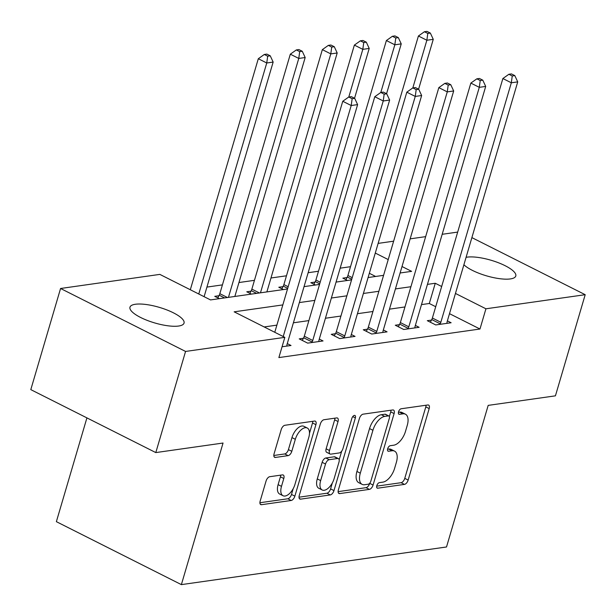 <?xml version="1.0" encoding="UTF-8"?>
<svg xmlns="http://www.w3.org/2000/svg" width="616" height="616" viewBox="0 0 616 616"><rect width="100%" height="100%" fill="white"/><g stroke="black" fill="none" stroke-linecap="round" stroke-linejoin="round"><path stroke-width="0.92" d="M376.807 485.662A3.026 1.548 116.7 0 0 377.208 488.111A3.026 1.548 116.7 0 0 377.747 488.188L404.466 484.392A4.32 2.21 116.7 0 0 408.146 480.064L429.183 408.593A4.32 2.21 116.7 0 0 428.613 405.089A4.32 2.21 116.7 0 0 427.835 404.974L401.124 408.77A3.026 1.548 116.7 0 0 398.544 411.796A3.026 1.548 116.7 0 0 398.945 414.252A3.026 1.548 116.7 0 0 399.484 414.329L402.941 413.837A13.829 7.084 116.7 0 1 405.428 414.191A13.829 7.084 116.7 0 1 407.245 425.402L405.497 431.362A13.829 7.084 116.7 0 1 393.709 445.206L390.251 445.699A3.026 1.548 116.7 0 0 387.672 448.733A3.026 1.548 116.7 0 0 388.072 451.182A3.026 1.548 116.7 0 0 388.619 451.258L392.076 450.766A13.829 7.084 116.7 0 1 394.556 451.12A13.829 7.084 116.7 0 1 396.381 462.331L394.625 468.291A13.829 7.084 116.7 0 1 382.844 482.135L379.387 482.628A3.026 1.548 116.7 0 0 376.807 485.662M135.389 304.258A28.182 8.123 -163.6 0 1 166.736 309.879A28.182 8.123 -163.6 0 1 184.045 323.107A28.182 8.123 -163.6 0 1 178.632 326.033A28.182 8.123 -163.6 0 1 147.278 320.412A28.182 8.123 -163.6 0 1 129.968 307.192A28.182 8.123 -163.6 0 1 135.389 304.258M466.081 257.326A28.182 8.123 -163.6 0 1 467.136 257.149A28.182 8.123 -163.6 0 1 498.483 262.77A28.182 8.123 -163.6 0 1 515.792 275.991A28.182 8.123 -163.6 0 1 510.379 278.925A28.182 8.123 -163.6 0 1 463.894 264.757M269.754 476.699A4.32 2.21 116.7 0 0 266.066 481.027L260.168 501.077A4.32 2.21 116.7 0 0 260.737 504.581A4.32 2.21 116.7 0 0 261.515 504.697L291.183 500.477A4.32 2.21 116.7 0 0 294.864 496.15L315.908 424.678A4.32 2.21 116.7 0 0 315.33 421.175A4.32 2.21 116.7 0 0 314.56 421.059L284.885 425.279A4.32 2.21 116.7 0 0 281.204 429.606L274.074 453.823A4.32 2.21 116.7 0 0 274.644 457.326A4.32 2.21 116.7 0 0 275.421 457.442L288.119 455.64A4.32 2.21 116.7 0 0 291.799 451.312L295.334 439.3A11.565 5.921 116.7 0 1 307.269 428.012A11.565 5.921 116.7 0 1 308.793 437.383L294.941 484.445A11.565 5.921 116.7 0 1 283.014 495.726A11.565 5.921 116.7 0 1 281.489 486.355L283.799 478.509A4.32 2.21 116.7 0 0 283.229 475.005A4.32 2.21 116.7 0 0 282.451 474.898L269.754 476.699M471.887 237.622L585.2 294.694L555.432 395.834L488.188 405.382L446.515 546.977L181.374 584.623L223.046 443.035L155.802 452.583L185.562 351.443L60.568 288.488L159.837 274.389L210.51 299.915L287.518 288.981M585.2 294.694L485.932 308.793L455.455 293.439M282.829 304.912L234.157 311.827L284.831 337.352L278.879 357.58L479.98 329.021L485.932 308.793M284.831 337.352L185.562 351.443M338.369 489.974A4.32 2.21 116.7 0 0 338.939 493.478A4.32 2.21 116.7 0 0 339.716 493.585L369.384 489.373A4.32 2.21 116.7 0 0 373.073 485.046L394.109 413.575A4.32 2.21 116.7 0 0 393.539 410.071A4.32 2.21 116.7 0 0 392.762 409.956L363.086 414.168A4.32 2.21 116.7 0 0 359.405 418.503L338.369 489.974M330.284 494.925L300.616 499.145A4.32 2.21 116.7 0 1 299.838 499.029A4.32 2.21 116.7 0 1 299.268 495.526L320.305 424.054A4.32 2.21 116.7 0 1 323.985 419.727L336.683 417.918A4.32 2.21 116.7 0 1 337.46 418.033A4.32 2.21 116.7 0 1 338.03 421.537L329.498 450.519A4.32 2.21 116.7 0 0 330.068 454.023A4.32 2.21 116.7 0 0 330.846 454.138L339.27 452.937A4.32 2.21 116.7 0 0 342.95 448.61L351.836 418.433A3.026 1.548 116.7 0 1 354.955 415.477A3.026 1.548 116.7 0 1 355.355 417.933L333.972 490.598A4.32 2.21 116.7 0 1 330.284 494.925L326.904 493.224L299.006 497.189M479.98 329.021L449.503 313.667M435.712 306.722L429.306 303.495L421.483 304.604M404.958 306.953L389.466 309.155M372.934 311.504L357.442 313.698M340.918 316.046L325.417 318.249M308.893 320.597L293.401 322.799M276.869 325.14L264.179 326.942M431.477 320.097L427.304 320.682L435.751 324.94L451.12 322.753L447.378 320.874M399.453 324.64L395.287 325.233L403.726 329.483L419.103 327.304L415.361 325.417M367.429 329.19L363.263 329.783L371.71 334.034L387.079 331.855L383.337 329.968M335.404 333.733L331.239 334.326L339.685 338.584L355.055 336.398L351.312 334.511M303.388 338.284L299.222 338.877L307.661 343.127L323.038 340.948L319.296 339.062M287.272 343.613L291.014 345.491L282.066 346.762M350.512 266.697L340.163 268.168M318.487 271.24L308.139 272.711M286.471 275.791L270.971 277.993M254.446 280.334L238.946 282.536M222.422 284.885L206.93 287.087M190.406 289.435L189.851 289.512M375.637 276.469L369.338 273.288M347.016 277.554L342.85 278.147L347.455 280.465M314.992 282.097L310.826 282.69L315.438 285.015M282.967 286.648L278.802 287.241L283.414 289.559M250.951 291.199L246.777 291.784L251.39 294.109M218.926 295.742L214.761 296.335L219.373 298.66M86.918 417.887L56.372 521.667L181.374 584.623M155.802 452.583L30.8 389.628L60.568 288.488M378.132 243.389L393.632 241.187M410.156 238.846L425.656 236.644M442.18 234.296L457.673 232.093M400.107 272.988L411.611 271.356L402.009 266.52M388.219 259.575L375.29 253.068M304.042 286.632L319.535 284.43M336.067 282.082L351.559 279.887M368.083 277.539L383.583 275.337M441.664 286.494L435.258 283.268L427.435 284.376M410.911 286.725L395.418 288.927M378.894 291.276L363.394 293.47M346.87 295.819L331.37 298.021M314.845 300.369L299.353 302.572M429.306 303.495L435.258 283.268M394.556 451.12L391.175 449.418A13.829 7.084 116.7 0 0 388.696 449.064L392.076 450.766M387.556 449.226L388.696 449.064M405.428 414.191L402.048 412.489A13.829 7.084 116.7 0 0 399.561 412.135L402.941 413.837M398.421 412.297L399.561 412.135M376.684 486.155L401.085 482.69A4.32 2.21 116.7 0 0 404.766 478.363L425.802 406.891A4.32 2.21 116.7 0 0 426.064 405.228M389.358 416.532L390.729 411.873A4.32 2.21 116.7 0 0 390.983 410.21M338.107 491.637L366.004 487.672A4.32 2.21 116.7 0 0 369.692 483.344L369.723 483.237M368.26 484.207A3.026 1.548 116.7 0 0 370.832 481.181L389.297 418.441A3.026 1.548 116.7 0 0 388.904 415.985A3.026 1.548 116.7 0 0 388.357 415.908L384.715 416.424A13.829 7.084 116.7 0 0 372.926 430.276L360.306 473.165A13.829 7.084 116.7 0 0 362.131 484.376A13.829 7.084 116.7 0 0 364.61 484.73L368.26 484.207M388.904 415.985L385.524 414.283A3.026 1.548 116.7 0 0 384.977 414.206L388.357 415.908M362.131 484.376L358.751 482.675A13.829 7.084 116.7 0 1 356.926 471.463L369.546 428.574A13.829 7.084 116.7 0 1 381.335 414.722L384.977 414.206M330.068 454.023L326.696 452.321A4.32 2.21 116.7 0 1 326.126 448.818L334.657 419.835A4.32 2.21 116.7 0 0 334.911 418.172M341.711 451.12L339.17 459.752M332.355 482.89L330.592 488.896L333.972 490.598M320.651 480.603A11.565 5.921 116.7 0 0 322.176 489.974A11.565 5.921 116.7 0 0 334.103 478.694L338.977 462.115A4.32 2.21 116.7 0 0 338.407 458.612A4.32 2.21 116.7 0 0 337.637 458.497L329.214 459.698A4.32 2.21 116.7 0 0 325.525 464.025L320.651 480.603L317.271 478.902A11.565 5.921 116.7 0 0 318.795 488.272L322.176 489.974M338.407 458.612L335.035 456.91A4.32 2.21 116.7 0 0 334.257 456.795L337.637 458.497M317.271 478.902L322.145 462.323A4.32 2.21 116.7 0 1 325.833 457.996L334.257 456.795M326.904 493.224A4.32 2.21 116.7 0 0 330.592 488.896M283.014 495.726L279.633 494.024A11.565 5.921 116.7 0 1 278.109 484.653L280.419 476.807A4.32 2.21 116.7 0 0 280.673 475.152M307.269 428.012L303.888 426.31A11.565 5.921 116.7 0 0 291.961 437.599L295.334 439.3M273.82 455.486L284.738 453.938A4.32 2.21 116.7 0 0 288.427 449.611L291.961 437.599M309.478 433.333L312.528 422.976A4.32 2.21 116.7 0 0 312.782 421.313M259.906 502.741L287.803 498.775A4.32 2.21 116.7 0 0 291.491 494.448L293.201 488.642M418.595 89.181L433.264 39.339L426.857 40.248L418.41 35.998L347.925 275.483A4.404 2.256 -63.3 0 1 347.293 277.023L345.892 279.679M427.797 33.441L430.353 33.079L426.973 31.378L424.416 31.739L427.797 33.441L426.857 40.248L412.828 87.919M430.353 33.079L433.264 39.339M418.41 35.998L424.416 31.739M439.916 324.347L440.201 323.816A4.404 2.256 116.7 0 0 440.833 322.284L511.318 82.79L517.725 81.882L447.231 321.367A4.404 2.256 116.7 0 0 446.977 322.853L446.954 323.346M430.345 322.214L431.754 319.565A4.404 2.256 116.7 0 0 432.386 318.025L502.872 78.532L511.318 82.79L512.25 75.984L514.814 75.614L511.434 73.912L508.878 74.282L512.25 75.984M508.878 74.282L502.872 78.532M517.725 81.882L514.814 75.614M386.571 93.724L401.239 43.882L394.833 44.799L386.386 40.541L315.9 280.034A4.404 2.256 -63.3 0 1 315.276 281.574L313.867 284.222M395.772 37.984L398.336 37.622L394.956 35.92L392.392 36.282L395.772 37.984L394.833 44.799L380.804 92.462L384.161 94.171L386.725 93.801L383.345 92.1L380.788 92.469L374.782 96.72L304.296 336.213A4.404 2.256 116.7 0 1 303.665 337.753L302.264 340.409M398.336 37.622L401.239 43.882M386.386 40.541L392.392 36.282M354.546 98.275L369.215 48.433L362.816 49.342L354.369 45.091L283.884 284.584A4.404 2.256 -63.3 0 1 283.252 286.117L281.843 288.773M363.748 42.535L366.312 42.173L362.932 40.471L360.368 40.833L363.748 42.535L362.816 49.342L348.787 97.012L352.144 98.714L354.7 98.352L351.328 96.65L348.764 97.012L342.758 101.27L274.775 332.278M366.312 42.173L369.215 48.433M354.369 45.091L360.368 40.833M266.874 291.907L337.198 52.984L330.792 53.892L322.345 49.634L251.859 289.127A4.404 2.256 -63.3 0 1 251.228 290.667L249.827 293.316M331.724 47.078L334.288 46.716L330.908 45.014L328.351 45.376L331.724 47.078L330.792 53.892L260.468 292.823M334.288 46.716L337.198 52.984M322.345 49.634L328.351 45.376M407.9 328.898L408.177 328.366A4.404 2.256 116.7 0 0 408.808 326.827L479.294 87.333L485.701 86.425L415.215 325.918A4.404 2.256 116.7 0 0 414.953 327.404L414.93 327.897M398.329 326.765L399.73 324.108A4.404 2.256 116.7 0 0 400.362 322.576L470.847 83.083L479.294 87.333L480.234 80.527L482.79 80.165L479.417 78.463L476.853 78.825L480.234 80.527M476.853 78.825L470.847 83.083M485.701 86.425L482.79 80.165M375.875 333.441L376.16 332.91A4.404 2.256 116.7 0 0 376.784 331.377L447.27 91.884L453.676 90.976L383.19 330.469A4.404 2.256 116.7 0 0 382.929 331.947L382.913 332.44M366.304 331.316L367.714 328.659A4.404 2.256 116.7 0 0 368.337 327.119L438.831 87.626L447.27 91.884L448.209 85.077L450.773 84.708L447.393 83.006L444.829 83.376L448.209 85.077M444.829 83.376L438.831 87.626M453.676 90.976L450.773 84.708M343.851 337.991L344.136 337.46A4.404 2.256 116.7 0 0 344.767 335.92L415.253 96.427L421.652 95.519L351.166 335.012A4.404 2.256 116.7 0 0 350.912 336.498L350.889 336.99M334.28 335.859L335.689 333.202A4.404 2.256 116.7 0 0 336.321 331.67L406.806 92.177L415.253 96.427L416.185 89.62L418.749 89.258L415.369 87.557L412.805 87.919L416.185 89.62M412.805 87.919L406.806 92.177M421.652 95.519L418.749 89.258M234.85 296.458L305.174 57.527L298.768 58.435L290.321 54.185L219.835 293.678A4.404 2.256 -63.3 0 1 219.211 295.21L217.802 297.867M299.707 51.629L302.264 51.267L298.891 49.565L296.327 49.927L299.707 51.629L298.768 58.435L228.451 297.366M302.264 51.267L305.174 57.527M290.321 54.185L296.327 49.927M311.835 342.535L312.112 342.003A4.404 2.256 116.7 0 0 312.743 340.471L383.229 100.978L389.635 100.069L319.15 339.562A4.404 2.256 116.7 0 0 318.888 341.041L318.865 341.541M384.161 94.171L383.229 100.978L374.782 96.72M389.635 100.069L386.725 93.801M204.104 296.689L273.15 62.077L266.751 62.986L258.304 58.728L190.313 289.743M267.683 56.179L270.247 55.81L266.867 54.108L264.303 54.477L267.683 56.179L266.751 62.986L198.76 293.994M270.247 55.81L273.15 62.077M258.304 58.728L264.303 54.477M283.214 336.536L351.205 105.521L357.611 104.612L287.125 344.105A4.404 2.256 116.7 0 0 286.863 345.591L286.848 346.084M352.144 98.714L351.205 105.521L342.758 101.27M357.611 104.612L354.7 98.352M376.815 487.718L377.747 488.188M398.56 413.86L399.484 414.329M387.687 450.789L388.619 451.258M425.802 406.891L429.183 408.593M404.766 478.363L408.146 480.064M401.085 482.69L404.466 484.392M390.729 411.873L394.109 413.575M369.692 483.344L373.073 485.046M366.004 487.672L369.384 489.373M338.392 492.923L339.716 493.585M381.335 414.722L384.715 416.424M369.546 428.574L372.926 430.276M356.926 471.463L360.306 473.165M299.291 498.475L300.616 499.145M334.657 419.835L338.03 421.537M326.126 448.818L329.498 450.519M352.745 416.616L355.355 417.933M325.833 457.996L329.214 459.698M322.145 462.323L325.525 464.025M280.419 476.807L283.799 478.509M278.109 484.653L281.489 486.355M288.427 449.611L291.799 451.312M284.738 453.938L288.119 455.64M274.097 456.772L275.421 457.442M312.528 422.976L315.908 424.678M291.491 494.448L294.864 496.15M287.803 498.775L291.183 500.477M260.183 504.027L261.515 504.697M347.925 275.483L352.221 277.647M347.293 277.023L351.744 279.264M440.201 323.816L431.754 319.565M440.833 322.284L432.386 318.025M315.9 280.034L320.197 282.197M315.276 281.574L319.719 283.807M283.884 284.584L288.173 286.74M283.252 286.117L287.695 288.357M251.859 289.127L259.475 292.962M251.228 290.667L256.603 293.37M408.177 328.366L399.73 324.108M408.808 326.827L400.362 322.576M376.16 332.91L367.714 328.659M376.784 331.377L368.337 327.119M344.136 337.46L335.689 333.202M344.767 335.92L336.321 331.67M219.835 293.678L227.45 297.513M219.211 295.21L224.578 297.913M312.112 342.003L303.665 337.753M312.743 340.471L304.296 336.213"/></g></svg>
